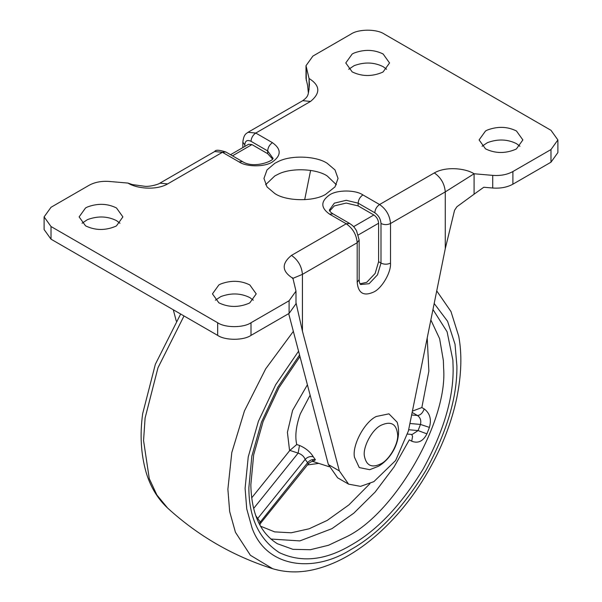 <?xml version="1.0" encoding="UTF-8"?>
<svg xmlns="http://www.w3.org/2000/svg" width="602" height="602" viewBox="0 0 602 602"><rect width="100%" height="100%" fill="white"/><g stroke="black" fill="none" stroke-linecap="round" stroke-linejoin="round"><path stroke-width="0.9" d="M296.748 444.524L299.51 445.45C305.718 448.129 310.323 451.921 313.318 456.82C310.323 456.053 307.607 456.903 305.161 459.379C304.002 456.406 301.655 454.322 298.118 453.118L289.871 450.394L296.748 444.524C294.837 436.307 296.003 426.111 300.263 413.943L310.083 395.273M313.318 456.82L315.403 459.793L313.258 461.388M412.408 411.128L421.836 407.562L424.222 408.931C429.933 413.265 431.664 419.421 429.407 427.397L426.908 433.846C423.176 441.258 418.112 443.712 411.708 441.191L409.322 439.821L394.069 466.949L375.106 492.097L353.818 513.16L331.95 528.661L299.856 540.905L270.81 539.031M255.737 515.605L260.862 522.912L259.778 524.899M257.114 519.233L305.161 459.379L308.427 463.743L260.862 522.912M259.078 523.544L307.547 462.765C309.827 460.071 312.446 459.078 315.403 459.793M407.689 434.08L412.152 434.478L418.081 430.573L420.467 424.433C421.362 420.535 420.354 417.555 417.442 415.493L412.144 412.43M426.908 433.846L418.081 430.573L408.638 429.73M429.407 427.397L420.467 424.433L409.902 423.492M299.51 445.45L298.118 453.118L253.638 508.457M251.696 497.854L289.871 450.394M485.513 148.86C495.137 153.51 505.131 153.691 515.493 149.394L516.463 148.86L522.875 139.927L516.463 130.995C507.456 126.51 497.786 126.179 487.447 130.002L485.513 130.995L479.102 139.927L485.513 148.86M519.94 146.248L516.463 143.637C507.456 139.16 497.786 138.829 487.447 142.644L482.044 146.248M274.813 193.535C286.048 201.218 313.055 201.888 325.539 194.431L334.99 186.906L338.038 178.418L334.99 169.922L327.187 163.292C316.434 156.031 291.082 154.827 278.086 161.614L274.813 163.292L267.01 169.922L263.962 178.418L267.01 186.906L274.813 193.535M336.383 184.739L327.187 175.942C316.434 168.68 291.082 167.476 278.086 174.264L274.813 175.942L265.617 184.739M218.865 302.814C228.482 307.464 238.475 307.637 248.837 303.34L249.815 302.814L256.219 293.881L249.815 284.942C240.8 280.464 231.13 280.133 220.799 283.948L218.865 284.942L212.453 293.881L218.865 302.814M253.284 300.202L249.815 297.591C240.8 293.106 231.13 292.775 220.799 296.598L215.388 300.202M85.537 225.84C95.161 230.491 105.147 230.664 115.509 226.367L116.487 225.84L122.898 216.901L116.487 207.968C107.472 203.484 97.802 203.152 87.471 206.975L85.537 207.968L79.125 216.901L85.537 225.84M119.956 223.229L116.487 220.618C107.472 216.133 97.802 215.802 87.471 219.625L82.06 223.229M352.185 71.886C361.81 76.537 371.803 76.71 382.165 72.413L383.135 71.886L389.547 62.954L383.135 54.014C374.128 49.537 364.458 49.206 354.126 53.021L352.185 54.014L345.781 62.954L352.185 71.886M386.612 69.275L383.135 66.664C374.128 62.179 364.458 61.848 354.126 65.671L348.716 69.275M302.776 100.669C308.608 96.245 308.262 95.244 309.428 84.799L309.059 78.486C320.189 85.454 320.678 93.107 310.527 101.437L302.776 100.669L248.016 132.29L255.767 133.057C252.893 135.059 251.305 137.813 251.004 141.304C247.249 139.551 245.18 140.74 244.811 144.879L242.839 142.125C243.87 133.471 246.715 133.584 248.016 132.29M214.688 151.531C215.493 149.702 219.196 149.845 225.803 151.967L222.431 152.298L214.688 151.531L159.929 183.143L167.672 183.911C156.467 190.503 136.82 188.75 127.955 183.076L109.271 181.45C101.505 180.901 94.777 182.18 89.104 185.288L51.012 207.284L44.112 216.901L51.012 226.525L217.668 322.747C225.171 327.932 243.501 327.932 251.004 322.747L289.095 300.752L295.996 291.127L292.941 278.342C281.811 271.374 281.322 263.721 291.473 255.391C298.08 260.011 301.73 266.332 302.43 274.361L292.941 278.342L292.437 277.688L292.572 278.433M295.996 302.655L302.43 331.13L339.332 470.892L348.603 484.151L360.53 486.363L373.857 481.645L395.642 460.507L408.382 431.024L445.277 248.656L454.563 210.271L456.91 206.749L474.083 194.19L474.083 173.76L445.277 191.887C444.585 183.858 440.935 177.537 434.328 172.917C445.548 166.318 465.218 168.078 474.083 173.76L492.729 175.378C500.495 175.927 507.223 174.655 512.896 171.54L550.988 149.552L557.888 139.927L550.988 130.303L384.332 34.088C376.829 28.896 358.499 28.896 350.996 34.088L312.905 56.076L306.004 65.701L309.059 78.486L309.059 89.736M329.7 210.956L334.328 205.907L346.233 203.062L358.137 205.907L373.857 214.982C376.724 216.983 378.312 219.738 378.613 223.229L358.363 234.915M230.528 154.691L248.588 144.269L251.952 144.6L232.5 155.835M272.3 158.717L267.672 153.676L251.952 144.6M378.613 223.229L378.613 261.712L375.129 273.451L366.708 282.33L360.026 283.82M288.689 313.634L328.376 464.563L337.647 477.83L348.603 484.151M474.083 194.19L483.782 187.245L492.729 188.02C500.495 188.576 507.223 187.297 512.896 184.189L550.988 162.194L557.888 152.577L557.888 139.927M310.609 170.411L304.687 199.691M306.004 65.701L306.004 78.35L307.607 85.529L308.382 93.009M173.293 309.767L176.281 321.092M44.112 216.901L44.112 229.55L51.012 239.175L217.668 335.389C225.171 340.582 243.501 340.582 251.004 335.389L289.095 313.401L295.996 303.777L295.996 291.127M369.748 469.688L359.266 467.581L354.48 457.264C351.922 445.743 364.27 422.115 376.235 416.494L388.937 413.845L397.154 422.213C402.294 438.647 392.7 457.836 378.477 466.264L369.748 469.688M364.443 456.316C362.502 447.549 371.893 429.565 380.998 425.29C391.044 420.708 396.605 423.921 397.659 434.915C398.404 444.005 389.238 459.875 380.998 463.781C371.946 468.221 366.422 465.737 364.443 456.316M430.851 319.963L439.618 338.678L443.373 360.545L443.614 368.243C447.963 421.362 394.415 514.116 346.233 536.909L328.519 545.261L310.391 549.709L292.948 549.34L277.379 543.726C260.297 533.124 251.455 513.498 250.838 484.836L253.668 454.826L263.127 421.445L278.967 387.673L299.894 356.685M427.217 337.925L428.872 371.118L421.836 407.562M432.966 309.526L447.098 331.785L452.885 360.162L453.133 368.243C453.487 398.148 443.516 431.702 423.221 468.913C401.143 505.093 377.063 530.505 350.996 545.156C325.2 560.454 301.301 562.938 279.305 552.613C259.01 539.264 248.867 517.615 248.867 487.658L251.847 456.158L261.471 422.137L277.808 387.206L299.48 355.12M434.185 303.498L447.579 321.287L455.029 344.239L456.903 366.069C457.264 397.072 446.925 431.867 425.885 470.455C402.986 507.968 378.026 534.32 350.996 549.506C312.987 573.646 266.076 567.49 252.027 527.886L246.745 508.916L245.089 488.357L248.242 456.91L258.416 421.28L275.663 384.753L298.479 351.335M436.728 290.901L450.981 311.55L458.754 336.322C462.095 354.427 461.448 374.911 456.813 397.764C453.261 414.733 447.587 431.784 439.776 448.919C425.584 479.282 407.712 505.078 386.153 526.298C375.896 536.405 365.256 544.976 354.232 552.011C342.862 559.318 331.175 564.721 319.165 568.228C302.904 572.953 287.41 573.119 272.683 568.717L250.394 555.277L235.435 532.266L229.678 511.617L227.88 489.245L231.8 452.553L244.45 410.918L265.693 368.83L293.249 331.514M272.683 568.717C233.222 556.18 198.201 535.961 167.619 508.058L156.844 494.927L149.273 478.65L143.562 440.566L145.097 418.029L157.965 367.814L184.009 315.952M313.612 459.514L312.4 460.959M411.61 434.433L412.588 436.262L411.708 441.191M424.222 408.931C422.649 413.062 420.392 415.252 417.442 415.493L411.625 414.974M289.585 450.725L287.41 432.296L292.602 410.376L307.344 384.904M318.827 463.389L307.449 464.955M369.937 483.662L348.867 504.92L327.187 520.414L309.104 528.797L291.233 532.785L274.685 531.882L260.47 526.163M310.527 101.437L255.767 133.057L272.428 142.674C281.42 149.093 281.42 155.504 272.428 161.923C264.933 167.108 246.602 167.108 239.099 161.923L222.431 152.298L167.672 183.911M445.277 248.656L445.277 191.887L390.517 223.5C387.342 224.982 384.174 224.982 380.998 223.5C380.637 218.955 378.568 215.381 374.805 212.777C375.106 209.285 376.694 206.539 379.569 204.529L434.328 172.917M291.473 255.391L346.233 223.778L349.604 223.44C354.089 226.495 353.999 227.007 356.497 230.619L359.161 239.995L359.161 279.584C359.281 282.285 359.785 283.933 360.673 284.543L369.094 283.708L377.507 274.821L380.998 263.089C384.174 264.571 387.342 264.571 390.517 263.089L390.517 223.5C389.825 215.471 386.175 209.15 379.569 204.529L362.901 194.913C360.034 196.914 358.446 199.668 358.137 203.16L346.233 200.308L334.328 203.16L329.399 210.03C329.482 211.106 330.664 212.363 332.936 213.823L329.572 214.154C320.58 207.743 320.58 201.324 329.572 194.913C337.067 189.72 355.398 189.72 362.901 194.913M329.572 214.154L346.233 223.778C352.84 228.391 356.489 234.72 357.189 242.741L302.43 274.361L302.43 331.13M359.161 239.995L357.189 242.741L357.189 282.33L359.161 279.584M353.6 226.668L373.857 214.982M225.803 151.967L242.463 161.584C254.669 169.561 276.619 159.673 272.601 157.799L267.672 150.921L251.004 141.304M267.672 153.676L267.672 150.921C267.973 147.43 269.561 144.683 272.428 142.674M244.811 144.879L244.811 146.444M242.463 161.584L239.099 161.923M378.613 261.712L380.998 263.089L380.998 223.5M390.517 263.089C391.262 272.179 382.097 288.057 373.857 291.955C363.804 296.538 358.25 293.325 357.189 282.33M374.805 212.777L358.137 203.16L358.137 205.907M339.332 470.892L328.376 464.563M310.527 170.855L310.527 170.396M492.729 188.02L492.729 175.378M512.896 184.189L512.896 171.54M289.095 313.401L289.095 300.752M251.004 335.389L251.004 322.747M217.668 335.389L217.668 322.747M51.012 239.175L51.012 226.525M306.26 80.367L306.26 67.717M550.988 162.194L550.988 149.552M329.023 466.693L312.709 461.41M167.619 508.058C157.476 498.531 150.274 486.514 146.015 472.006C140.906 453.825 139.792 434.373 142.674 413.664L155.354 364.263L180.668 314.026M313.627 461.418L312.446 461.433C311.242 461.591 309.902 462.359 308.427 463.743M159.929 183.143C159.485 183.873 151.553 186.628 145.3 186.364L132.523 184.603L127.955 183.076M242.839 142.125L242.839 147.588M349.604 223.44L332.936 213.823"/></g></svg>
